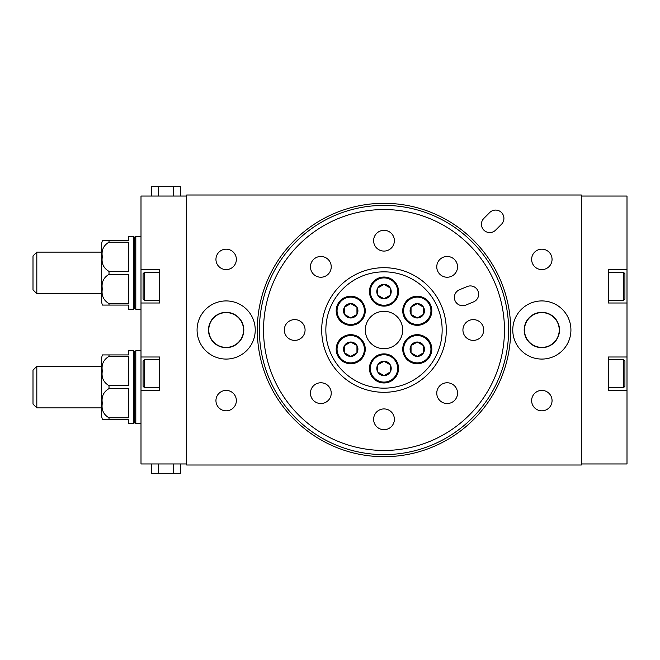 <?xml version="1.0" encoding="UTF-8"?>
<svg xmlns="http://www.w3.org/2000/svg" width="660" height="660" viewBox="0 0 660 660"><rect width="100%" height="100%" fill="white"/><g stroke="black" fill="none" stroke-linecap="round" stroke-linejoin="round"><path stroke-width="0.99" d="M143.08 299.046L143.08 273.727L144.251 272.555L144.251 300.217L143.08 299.046M143.08 386.273L143.08 360.954L144.251 359.783L144.251 387.445L143.08 386.273M623.749 359.783L624.921 360.954L624.921 386.273L623.749 387.445L623.749 359.783L608.305 359.783M623.749 272.555L624.921 273.727L624.921 299.046L623.749 300.217L623.749 272.555L608.305 272.555M36.82 407.888L33 404.06L33 370.169L36.82 366.349L36.82 407.888L101.541 407.888M36.82 293.65L33 289.831L33 255.94L36.82 252.112L36.82 293.65L101.541 293.65L101.541 272.885L101.541 301.752L102.316 305.077L128.535 305.077L128.535 309.235L133.732 309.235L133.732 236.536L128.535 236.536L128.535 240.694L102.316 240.694L101.541 244.018L101.541 272.885M226.157 390.406A10.213 10.213 0 0 0 215.944 400.612A10.213 10.213 0 0 0 226.157 410.825A10.213 10.213 0 0 0 236.362 400.612A10.213 10.213 0 0 0 226.157 390.406M541.843 390.406A10.213 10.213 0 0 0 531.63 400.612A10.213 10.213 0 0 0 541.843 410.825A10.213 10.213 0 0 0 552.057 400.612A10.213 10.213 0 0 0 541.843 390.406M226.157 249.175A10.213 10.213 0 0 0 215.944 259.388A10.213 10.213 0 0 0 226.157 269.593A10.213 10.213 0 0 0 236.362 259.388A10.213 10.213 0 0 0 226.157 249.175M541.843 249.175A10.213 10.213 0 0 0 531.63 259.388A10.213 10.213 0 0 0 541.843 269.593A10.213 10.213 0 0 0 552.057 259.388A10.213 10.213 0 0 0 541.843 249.175M159.695 272.555L144.251 272.555M159.695 300.217L144.251 300.217M623.749 300.217L608.305 300.217M623.749 387.445L608.305 387.445M541.843 347.655A17.655 17.655 0 0 1 524.188 330A17.655 17.655 0 0 1 541.843 312.345A17.655 17.655 0 0 1 559.498 330A17.655 17.655 0 0 1 541.843 347.655M541.843 347.399A17.399 17.399 0 0 1 524.452 330A17.399 17.399 0 0 1 541.843 312.601A17.399 17.399 0 0 1 559.243 330A17.399 17.399 0 0 1 541.843 347.399M541.843 359.073A29.073 29.073 0 0 1 512.77 330A29.073 29.073 0 0 1 541.843 300.927A29.073 29.073 0 0 1 570.925 330A29.073 29.073 0 0 1 541.843 359.073M208.502 330A17.655 17.655 0 0 1 226.157 312.345A17.655 17.655 0 0 1 243.804 330A17.655 17.655 0 0 1 226.157 347.655A17.655 17.655 0 0 1 208.502 330M208.758 330A17.399 17.399 0 0 1 226.157 312.601A17.399 17.399 0 0 1 243.548 330A17.399 17.399 0 0 1 226.157 347.399A17.399 17.399 0 0 1 208.758 330M197.076 330A29.073 29.073 0 0 1 226.157 300.927A29.073 29.073 0 0 1 255.23 330A29.073 29.073 0 0 1 226.157 359.073A29.073 29.073 0 0 1 197.076 330M159.695 359.783L144.251 359.783M159.695 387.445L144.251 387.445M489.736 232.567A8.308 8.308 0 0 0 495.611 230.134L501.484 224.26A8.308 8.308 0 0 0 501.484 212.512A8.308 8.308 0 0 0 489.736 212.512L483.862 218.386A8.308 8.308 0 0 0 489.736 232.567M36.82 252.112L101.541 252.112L101.541 244.018M36.82 366.349L101.541 366.349L101.541 358.248L101.541 415.981L102.316 419.306L128.535 419.306L128.535 423.464L133.732 423.464L133.732 350.765L128.535 350.765L128.535 354.923L102.316 354.923L101.541 358.248M257.309 330A126.695 126.695 0 0 0 383.996 456.695A126.695 126.695 0 0 0 510.691 330A126.695 126.695 0 0 0 383.996 203.305A126.695 126.695 0 0 0 257.309 330M109.015 271.4C103.488 268.158 101.252 263.282 102.316 256.781C101.269 250.255 103.496 245.388 109.015 242.179L128.535 242.179L128.535 271.4L109.015 271.4L109.015 274.37L128.535 274.37L128.535 303.592L109.015 303.592C103.488 300.349 101.252 295.474 102.316 288.973C101.269 282.447 103.496 277.579 109.015 274.37M103.381 240.694L104.008 240.694M105.319 240.694L106.771 240.694M134.772 237.575L134.772 308.195L135.811 309.235L135.811 236.536L134.772 237.575L133.732 236.536M135.811 423.464L134.772 422.425L134.772 351.805L135.811 350.765L135.811 423.464L141.001 423.464M109.015 385.63L128.535 385.63L128.535 356.408L109.015 356.408C103.496 359.617 101.269 364.485 102.316 371.011C101.252 377.512 103.488 382.387 109.015 385.63L109.015 388.6C103.496 391.809 101.269 396.676 102.316 403.202C101.252 409.703 103.488 414.579 109.015 417.821L109.015 419.306M186.689 196.036L141.001 196.036L141.001 463.963L186.689 463.963M581.312 465.003L186.689 465.003L186.689 194.997L581.312 194.997L581.312 465.003M103.381 354.923L104.008 354.923M105.319 354.923L106.771 354.923M109.015 388.6L128.535 388.6L128.535 417.821L109.015 417.821M581.312 463.963L627 463.963L627 196.036L581.312 196.036M141.001 390.233L159.695 390.233L159.695 357.002L141.001 357.002M141.001 302.998L159.695 302.998L159.695 269.767L141.001 269.767M627 357.002L608.305 357.002L608.305 390.233L627 390.233M627 269.767L608.305 269.767L608.305 302.998L627 302.998M180.46 463.963L180.46 473.311L151.387 473.311L151.387 463.963M158.656 473.311L158.656 463.963M173.192 473.311L173.192 463.963M151.387 196.036L151.387 186.689L158.656 186.689L158.656 196.036M158.656 186.689L173.192 186.689L173.192 196.036M173.192 186.689L180.46 186.689L180.46 196.036M462.668 305.72A8.308 8.308 0 0 0 465.853 305.085L473.525 301.909A8.308 8.308 0 0 0 478.021 291.052A8.308 8.308 0 0 0 467.164 286.555L459.492 289.74A8.308 8.308 0 0 0 462.668 305.72M383.996 450.458A120.458 120.458 0 0 0 504.463 330A120.458 120.458 0 0 0 383.996 209.542A120.458 120.458 0 0 0 263.538 330A120.458 120.458 0 0 0 383.996 450.458M383.996 205.384A124.616 124.616 0 0 1 508.612 330A124.616 124.616 0 0 1 383.996 454.616A124.616 124.616 0 0 1 259.388 330A124.616 124.616 0 0 1 383.996 205.384M383.996 392.304A62.304 62.304 0 0 1 321.692 330A62.304 62.304 0 0 1 383.996 267.696A62.304 62.304 0 0 1 446.308 330A62.304 62.304 0 0 1 383.996 392.304M383.996 271.846A58.154 58.154 0 0 0 325.85 330A58.154 58.154 0 0 0 383.996 388.154A58.154 58.154 0 0 0 442.151 330A58.154 58.154 0 0 0 383.996 271.846M447.15 256.468A10.387 10.387 0 0 0 436.763 266.846A10.387 10.387 0 0 0 447.15 277.233A10.387 10.387 0 0 0 457.537 266.846A10.387 10.387 0 0 0 447.15 256.468M473.311 319.613A10.387 10.387 0 0 0 462.924 330A10.387 10.387 0 0 0 473.311 340.387A10.387 10.387 0 0 0 483.689 330A10.387 10.387 0 0 0 473.311 319.613M447.15 382.767A10.387 10.387 0 0 0 436.763 393.154A10.387 10.387 0 0 0 447.15 403.532A10.387 10.387 0 0 0 457.537 393.154A10.387 10.387 0 0 0 447.15 382.767M383.996 408.919A10.387 10.387 0 0 0 373.618 419.306A10.387 10.387 0 0 0 383.996 429.693A10.387 10.387 0 0 0 394.383 419.306A10.387 10.387 0 0 0 383.996 408.919M320.851 382.767A10.387 10.387 0 0 0 310.464 393.154A10.387 10.387 0 0 0 320.851 403.532A10.387 10.387 0 0 0 331.237 393.154A10.387 10.387 0 0 0 320.851 382.767M294.69 319.613A10.387 10.387 0 0 0 284.311 330A10.387 10.387 0 0 0 294.69 340.387A10.387 10.387 0 0 0 305.077 330A10.387 10.387 0 0 0 294.69 319.613M320.851 256.468A10.387 10.387 0 0 0 310.464 266.846A10.387 10.387 0 0 0 320.851 277.233A10.387 10.387 0 0 0 331.237 266.846A10.387 10.387 0 0 0 320.851 256.468M383.996 230.307A10.387 10.387 0 0 0 373.618 240.694A10.387 10.387 0 0 0 383.996 251.08A10.387 10.387 0 0 0 394.383 240.694A10.387 10.387 0 0 0 383.996 230.307M383.996 311.305A18.694 18.694 0 0 0 365.31 330A18.694 18.694 0 0 0 383.996 348.695A18.694 18.694 0 0 0 402.691 330A18.694 18.694 0 0 0 383.996 311.305M337.062 310.786A13.67 13.67 0 0 0 350.724 324.456A13.67 13.67 0 0 0 364.394 310.786A13.67 13.67 0 0 0 350.724 297.124A13.67 13.67 0 0 0 337.062 310.786M365.26 310.786A14.537 14.537 0 0 1 350.724 325.33A14.537 14.537 0 0 1 336.188 310.786A14.537 14.537 0 0 1 350.724 296.249A14.537 14.537 0 0 1 365.26 310.786M343.53 310.786A7.194 7.194 0 0 0 356.953 314.383A7.194 7.194 0 0 0 350.724 303.592A7.194 7.194 0 0 0 343.53 310.786M344.495 310.786L344.495 314.383L350.724 317.98L356.953 314.383L356.953 307.189L350.724 303.592L344.495 307.189L344.495 310.786M344.792 314.556L350.724 317.98L356.953 314.383L356.953 307.189M356.656 307.024L350.724 303.592L344.495 307.189L344.495 314.383M377.165 279.741A13.67 13.67 0 0 0 372.166 298.411A13.67 13.67 0 0 0 390.835 303.41A13.67 13.67 0 0 0 395.835 284.74A13.67 13.67 0 0 0 377.165 279.741M391.273 304.169A14.537 14.537 0 0 1 371.407 298.848A14.537 14.537 0 0 1 376.728 278.99A14.537 14.537 0 0 1 396.594 284.311A14.537 14.537 0 0 1 391.273 304.169M380.399 285.343A7.194 7.194 0 0 0 383.996 298.774A7.194 7.194 0 0 0 390.233 287.983A7.194 7.194 0 0 0 380.399 285.343M380.886 286.184L377.767 287.983L377.767 295.177L383.996 298.774L390.233 295.177L390.233 287.983L383.996 284.386L380.886 286.184M377.767 288.321L377.767 295.177L383.996 298.774L390.233 295.177M390.233 294.83L390.233 287.983L383.996 284.386L377.767 287.983M424.108 298.955A13.67 13.67 0 0 0 405.438 303.955A13.67 13.67 0 0 0 410.446 322.625A13.67 13.67 0 0 0 429.107 317.625A13.67 13.67 0 0 0 424.108 298.955M410.008 323.375A14.537 14.537 0 0 1 404.687 303.517A14.537 14.537 0 0 1 424.545 298.196A14.537 14.537 0 0 1 429.866 318.054A14.537 14.537 0 0 1 410.008 323.375M420.874 304.557A7.194 7.194 0 0 0 411.048 314.383A7.194 7.194 0 0 0 423.505 314.383A7.194 7.194 0 0 0 420.874 304.557M420.387 305.39L417.277 303.592L411.048 307.189L411.048 314.383L417.277 317.98L423.505 314.383L423.505 307.189L420.387 305.39M416.98 303.765L411.048 307.189L411.048 314.383L417.277 317.98M417.574 317.815L423.505 314.383L423.505 307.189L417.277 303.592M430.939 349.214A13.67 13.67 0 0 0 417.277 335.544A13.67 13.67 0 0 0 403.606 349.214A13.67 13.67 0 0 0 417.277 362.876A13.67 13.67 0 0 0 430.939 349.214M402.74 349.214A14.537 14.537 0 0 1 417.277 334.67A14.537 14.537 0 0 1 431.813 349.214A14.537 14.537 0 0 1 417.277 363.751A14.537 14.537 0 0 1 402.74 349.214M424.471 349.214A7.194 7.194 0 0 0 411.048 345.617A7.194 7.194 0 0 0 417.277 356.408A7.194 7.194 0 0 0 424.471 349.214M423.505 349.214L423.505 345.617L417.277 342.02L411.048 345.617L411.048 352.811L417.277 356.408L423.505 352.811L423.505 349.214M423.209 345.444L417.277 342.02L411.048 345.617L411.048 352.811M411.337 352.976L417.277 356.408L423.505 352.811L423.505 345.617M390.835 380.259A13.67 13.67 0 0 0 395.835 361.589A13.67 13.67 0 0 0 377.165 356.59A13.67 13.67 0 0 0 372.166 375.26A13.67 13.67 0 0 0 390.835 380.259M376.728 355.831A14.537 14.537 0 0 1 396.594 361.152A14.537 14.537 0 0 1 391.273 381.01A14.537 14.537 0 0 1 371.407 375.688A14.537 14.537 0 0 1 376.728 355.831M387.593 374.657A7.194 7.194 0 0 0 383.996 361.226A7.194 7.194 0 0 0 377.767 372.017A7.194 7.194 0 0 0 387.593 374.657M387.115 373.816L390.233 372.017L390.233 364.823L383.996 361.226L377.767 364.823L377.767 372.017L383.996 375.614L387.115 373.816M390.233 371.679L390.233 364.823L383.996 361.226L377.767 364.823M377.767 365.17L377.767 372.017L383.996 375.614L390.233 372.017M343.893 361.045A13.67 13.67 0 0 0 362.563 356.045A13.67 13.67 0 0 0 357.555 337.375A13.67 13.67 0 0 0 338.893 342.375A13.67 13.67 0 0 0 343.893 361.045M357.992 336.625A14.537 14.537 0 0 1 363.313 356.483A14.537 14.537 0 0 1 343.456 361.804A14.537 14.537 0 0 1 338.135 341.946A14.537 14.537 0 0 1 357.992 336.625M347.127 355.443A7.194 7.194 0 0 0 356.953 345.617A7.194 7.194 0 0 0 344.495 345.617A7.194 7.194 0 0 0 347.127 355.443M347.605 354.61L350.724 356.408L356.953 352.811L356.953 345.617L350.724 342.02L344.495 345.617L344.495 352.811L347.605 354.61M351.021 356.235L356.953 352.811L356.953 345.617L350.724 342.02M350.427 342.185L344.495 345.617L344.495 352.811L350.724 356.408M109.015 240.694L109.015 242.179M109.015 303.592L109.015 305.077M109.015 354.923L109.015 356.408M141.001 236.536L135.811 236.536M134.772 422.425L133.732 423.464M134.772 351.805L133.732 350.765M141.001 350.765L135.811 350.765M141.001 309.235L135.811 309.235M134.772 308.195L133.732 309.235"/></g></svg>
